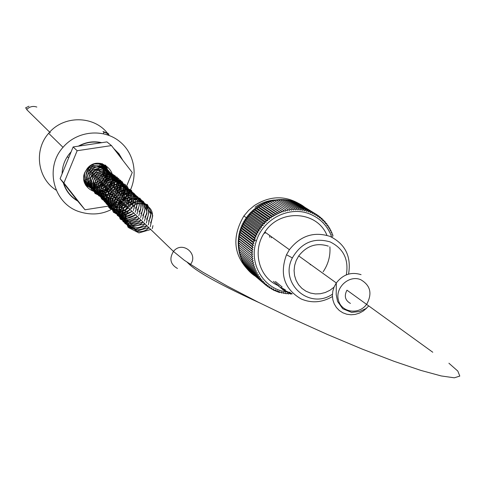 <?xml version="1.0" encoding="UTF-8"?>
<svg xmlns="http://www.w3.org/2000/svg" width="484" height="484" viewBox="0 0 484 484"><rect width="100%" height="100%" fill="white"/><g stroke="black" fill="none" stroke-linecap="round" stroke-linejoin="round"><path stroke-width="0.73" d="M122.246 159.557L118.81 153.936L114.248 149.193M101.126 142.768C93.406 141.189 86.025 142.29 78.971 146.077M63.694 183.285C66.108 190.763 70.652 196.528 77.325 200.588M350.44 303.414C345.11 300.401 343.955 295.99 346.967 290.176L432.781 352.249M264.639 233.264L265.74 232.659M271.403 236.737L271.228 237.819M269.715 235.52L269.709 237.281M300.249 204.339C285.203 195.24 269.891 195.657 254.312 205.585L248.667 210.34L243.882 215.979C231.261 237.553 233.56 256.441 250.779 272.631M272.208 289.105L273.333 290.013M273.853 290.255L279.522 292.548L279.153 291.277L277.61 291.701L277.368 290.642L275.801 291.005L275.62 289.916L273.666 290.291L273.218 289.958M254.874 275.91C236.845 264.046 232.641 236.186 246.356 217.77C259.424 198.646 287.55 193.654 304.63 207.188M279.522 292.548L281.379 291.937L281.791 293.044L283.436 292.421L283.914 293.479L285.518 292.796L286.068 293.806L287.623 293.056L288.234 294.012L289.741 293.201L290.418 294.103L291.344 293.552M332.611 236.694L332.974 235.036L331.897 234.692L332.193 232.998L331.086 232.725L331.304 231.013L330.167 230.814L330.318 229.077L329.156 228.956L329.223 227.202L328.043 227.165L328.031 225.393L326.833 225.435L326.742 223.65L325.532 223.777L325.363 221.987L324.147 222.198L323.899 220.408L322.677 220.692L322.35 218.907L321.128 219.276L320.717 217.491L319.5 217.945L319.01 216.173L317.8 216.705L317.232 214.95L316.04 215.561L315.386 213.825L314.213 214.521L313.481 212.809L312.325 213.577L311.521 211.889L310.389 212.736L309.512 211.084L308.411 212.004L307.449 210.389L306.384 211.381L305.356 209.802L304.321 210.867L303.226 209.336L302.234 210.467L301.066 208.979L300.116 210.183L298.882 208.743L297.987 210.008L296.686 208.622L295.839 209.947L294.478 208.622L293.685 210.008L292.263 208.743L291.531 210.177L290.055 208.973L289.384 210.467L287.859 209.33L287.248 210.867L285.669 209.796L285.13 211.381L283.503 210.383L283.031 212.004L281.367 211.078L280.968 212.742L279.262 211.889L278.935 213.583L277.193 212.809L276.939 214.533L275.172 213.837L274.991 215.58L273.2 214.969L273.097 216.735L271.282 216.203L271.258 217.982L269.425 217.528L269.485 219.325L267.634 218.956L267.773 220.758L265.916 220.468L266.139 222.271L264.276 222.071L264.579 223.874L262.709 223.753L263.096 225.55L261.233 225.508L261.699 227.298L259.847 227.341L260.392 229.113L258.553 229.241L259.182 230.989L257.355 231.195L258.063 232.925L256.254 233.209L257.04 234.915L255.262 235.278L256.121 236.948L254.372 237.384L255.31 239.023L253.592 239.532L254.602 241.129L252.92 241.716L254.003 243.27L252.364 243.924L253.513 245.43L251.916 246.15L253.138 247.602L251.589 248.389L252.872 249.792L251.371 250.639L252.721 251.982L251.275 252.89L252.684 254.173L251.293 255.135L252.757 256.357L251.432 257.373L252.944 258.529L251.68 259.587L253.247 260.676L252.049 261.784L253.658 262.8L252.527 263.949L254.179 264.893L253.12 266.073L254.814 266.944L253.828 268.166L255.552 268.959L254.638 270.205L256.393 270.919L255.558 272.196L257.337 272.831L256.581 274.125L258.383 274.676L257.7 275.989L259.527 276.467L258.922 277.786L260.761 278.179L260.241 279.516L262.086 279.825L261.644 281.162L263.496 281.392L263.139 282.723L264.99 282.874L264.712 284.205L266.563 284.271L266.363 285.59L268.209 285.572L268.088 286.885L269.921 286.788L269.878 288.077L271.699 287.901L271.736 289.172L273.539 288.918L273.666 290.291M331.697 237.136C327.88 226.288 320.729 218.635 310.244 214.182C289.94 205.416 263.199 218.599 256.417 240.893C248.098 264.149 264.415 290.291 287.889 292.034M289.553 292.167L290.007 292.191M270.381 288.034L271.736 289.172M268.438 286.867L269.878 288.077M266.551 285.59L268.088 286.885M251.371 272.813L266.363 285.59M249.853 271.234L263.139 282.723M248.431 269.582L248.389 269.999L261.644 281.162M247.1 267.858L247.022 268.396L260.241 279.516M245.872 266.073L245.739 266.72L258.922 277.786M244.741 264.228L244.553 264.972L257.7 275.989M243.712 262.322L243.458 263.157L256.581 274.125M242.793 260.368L242.46 261.281L255.558 272.196M241.982 258.365L241.564 259.345L254.638 270.205M241.28 256.314L240.772 257.367L253.828 268.166M240.687 254.233L240.088 255.334L253.12 266.073M240.209 252.122L239.507 253.265L252.527 263.949M239.846 249.98L239.036 251.166L252.049 261.784M239.598 247.82L238.679 249.03L251.68 259.587M285.669 209.796L271.639 200.727L270.816 202.07L269.534 201.296L268.783 202.675L267.458 201.967L266.775 203.383L265.413 202.754L264.802 204.2L263.405 203.643L262.866 205.119L261.439 204.635L260.979 206.136L259.527 205.73L259.14 207.249L257.663 206.928L257.355 208.459L255.861 208.217L255.637 209.76L254.124 209.596L253.979 211.145L252.454 211.066L252.388 212.615L250.863 212.621L250.875 214.17L249.345 214.249L249.441 215.791L247.917 215.955L248.086 217.485L246.568 217.733L246.822 219.246L245.315 219.573L245.642 221.067L244.154 221.472L244.559 222.949L243.089 223.427L243.573 224.872L242.121 225.429L242.684 226.845L241.262 227.48L241.897 228.853L240.506 229.561L241.213 230.898L239.858 231.679L240.633 232.973L239.32 233.82L240.167 235.073L238.89 235.98L239.798 237.184L238.57 238.158L239.544 239.302L238.37 240.342L239.405 241.431L238.273 242.526L239.368 243.555L238.297 244.71L239.441 245.672L238.43 246.876L251.432 257.373M239.441 245.672L252.757 256.357M238.297 244.71L251.293 255.135M239.368 243.555L252.684 254.173M238.273 242.526L251.275 252.89M239.405 241.431L252.721 251.982M238.37 240.342L251.371 250.639M239.544 239.302L252.872 249.792M238.57 238.158L251.589 248.389M239.798 237.184L253.138 247.602M238.89 235.98L251.916 246.15M240.167 235.073L253.513 245.43M239.32 233.82L252.364 243.924M240.633 232.973L254.003 243.27M239.858 231.679L252.92 241.716M241.213 230.898L254.602 241.129M240.506 229.561L253.592 239.532M241.897 228.853L255.31 239.023M241.262 227.48L254.372 237.384M242.684 226.845L256.121 236.948M242.121 225.429L255.262 235.278M243.573 224.872L257.04 234.915M243.089 223.427L256.254 233.209M244.559 222.949L258.063 232.925M244.154 221.472L257.355 231.195M245.642 221.067L259.182 230.989M245.315 219.573L258.553 229.241M246.822 219.246L260.392 229.113M246.568 217.733L259.847 227.341M248.086 217.485L261.699 227.298M247.917 215.955L261.233 225.508M249.441 215.791L263.096 225.55M249.345 214.249L262.709 223.753M250.875 214.17L264.579 223.874M250.863 212.621L264.276 222.071M252.388 212.615L266.139 222.271M252.454 211.066L265.916 220.468M253.979 211.145L267.773 220.758M254.124 209.596L267.634 218.956M255.637 209.76L269.485 219.325M255.861 208.217L269.425 217.528M257.355 208.459L271.258 217.982M257.663 206.928L271.282 216.203M259.14 207.249L273.097 216.735M259.527 205.73L273.2 214.969M260.979 206.136L274.991 215.58M261.439 204.635L275.172 213.837M262.866 205.119L276.939 214.533M263.405 203.643L277.193 212.809M264.802 204.2L278.935 213.583M265.413 202.754L279.262 211.889M266.775 203.383L280.968 212.742M267.458 201.967L281.367 211.078M268.783 202.675L283.031 212.004M269.534 201.296L283.503 210.383M270.816 202.07L285.13 211.381M272.897 201.544L273.762 200.273L287.859 209.33M275.027 201.09L275.898 199.934L290.055 208.973M277.175 200.751L278.046 199.71L292.263 208.743M279.335 200.527L280.194 199.596L294.478 208.622M281.5 200.424L282.341 199.602L296.686 208.622M283.666 200.436L284.477 199.723L298.882 208.743M285.826 200.564L286.595 199.952L301.066 208.979M287.974 200.812L288.694 200.297L303.226 209.336M290.11 201.181L290.769 200.757L305.356 209.802M292.227 201.659L292.808 201.326L307.449 210.389M294.314 202.258L294.81 202.003L309.512 211.084M281.791 293.044L280.726 292.154M283.914 293.479L282.886 292.626M286.068 293.806L285.076 292.983M273.363 281.343L279.147 286.092M288.234 294.012L287.272 293.219M275.42 281.488L282.208 287.042M290.418 294.103L289.486 293.34M332.974 235.036L331.951 234.389M332.193 232.998L331.135 232.332M331.304 231.013L330.209 230.323M330.318 229.077L329.18 228.363M329.223 227.202L328.037 226.464M328.031 225.393L326.791 224.618M326.742 223.65L325.448 222.846M325.363 221.987L324.002 221.146M323.899 220.408L322.459 219.518M322.35 218.907L320.825 217.963M320.717 217.491L319.101 216.499M319.01 216.173L317.286 215.114M317.232 214.95L302.306 205.773M315.386 213.825L300.37 204.726M313.481 212.809L298.386 203.794M311.521 211.889L296.765 202.79L296.365 202.965M255.038 207.2C260.961 203.062 267.428 200.66 274.434 199.995M323.155 271.766C328.291 264.119 330.536 255.806 329.888 246.828M326.96 235.351C317.274 210.794 279.794 208.568 264.893 232.048C251.886 250.034 258.541 277.144 277.707 285.336M310.19 264.754L310.837 264.645M275.801 291.005L275.094 290.019M277.61 291.701L276.884 290.757M279.056 292.154L278.717 291.398M348.565 274.101C351.493 256.502 345.28 243.918 329.919 236.361C313.922 231.298 300.419 235.738 289.402 249.69L286.486 254.753C279.401 274.265 284.277 288.99 301.108 298.943C311.654 303.414 322.09 302.615 332.423 296.559M346.32 274.864C348.928 259.491 343.531 248.504 330.112 241.903C313.953 237.251 301.369 242.587 292.354 257.911C279.014 283.194 309.427 310.329 332.423 294.199M328.315 246.132C316.615 242.454 306.747 245.715 298.719 255.927L296.196 260.513L294.635 265.474L294.091 270.592L294.587 275.65L296.111 280.436L298.58 284.731L301.895 288.367L305.912 291.18L310.456 293.062L315.338 293.927L320.341 293.74L325.26 292.517L329.882 290.309L334.014 287.206M285.409 289.934L282.946 288.543C281.228 288.27 281.948 288.972 285.1 290.63L292.136 293.74M100.424 163.38L98.524 168.904M94.217 174.784L89.449 178.312L83.926 180.441M50.324 132.779L26.693 109.602L26.965 109.293C29.814 106.528 33.106 105.784 36.838 107.061M26.965 109.293L25.604 107.878L28.955 106.214M97.828 169.981L101.035 171.245M97.804 170.211L100.95 171.445M87.241 168.517L88.07 168.837M108.858 134.056L103.963 132.168C101.912 131.049 103.134 131.442 107.63 133.348L108.858 134.056M85.002 209.772L77.706 201.072C70.537 196.879 65.745 190.787 63.313 182.801L60.101 178.717L62.103 173.835C62.273 166.133 64.85 159.284 69.829 153.283L71.13 151.843L73.138 146.948L78.354 146.174C85.777 142.024 93.575 140.856 101.743 142.677L106.928 141.903L111.465 145.581L77.156 150.724L63.906 182.982L85.002 209.772L119.034 204.442L120.704 200.412M63.93 184.725L64.233 184.87M113.643 148.406L118.991 153.797L122.851 160.337M77.706 201.072L63.313 182.801M62.103 173.835L71.13 151.843M78.354 146.174L101.743 142.677M105.5 165.074C109.154 170.925 108.924 176.696 104.81 182.401L104.477 182.795M103.522 183.787C97.913 188.427 92.002 188.978 85.795 185.451M123.178 200.757L125.259 198.349C138.847 181.597 136.561 155.388 120.111 141.885C103.86 128.151 77.162 130.595 63.011 147.33C44.601 167.5 53.228 202.717 78.305 211.387C94.658 216.808 109.275 213.619 122.156 201.816M107.986 188.107C97.556 198.96 78.444 186.165 84.827 172.479L87.187 168.583C98.7 153.809 121.647 172.752 109.299 186.697L108.96 187.096M60.101 178.717L63.906 182.982M73.138 146.948L77.156 150.724M121.302 198.954L132.247 172.516L111.465 145.581M106.952 182.226L107.502 181.548M109.196 135.459L107.617 133.378M107.563 133.312C93.678 115.325 63.404 115.18 48.672 133.306C33.553 150.082 37.486 178.663 56.241 190.188M259.708 302.923C222.882 286.056 199.65 273.406 190.012 264.966C199.468 254.312 182.226 240.149 173.46 251.444C169.055 258.704 170.386 264.379 177.453 268.469M280.883 287.218L282.16 288.264M282.214 289.063L278.118 285.699M291.84 294.054C285.427 291.428 282.281 289.759 282.414 289.051M366.86 303.964C372.456 293.346 370.375 285.239 360.616 279.631C349.024 274.767 335.037 287.532 338.37 299.953C341.178 312.519 358.832 315.223 366.576 304.363M366.63 308.169L363.23 311.024L359.37 313.136L355.214 314.406L350.936 314.769L346.744 314.219L342.805 312.779L339.308 310.498L336.404 307.485L334.22 303.873L332.865 299.826L332.393 295.512L332.823 291.132L334.148 286.885L336.307 282.958C343.041 274.392 351.293 271.627 361.064 274.664M68.788 157.536L67.161 156.895M448.91 363.23L457.816 371.077L459.8 376.086L454.325 377.81L441.233 375.947L420.85 370.405L394.055 361.312L362.298 349.121L327.511 334.523L291.925 318.466L257.869 302.004L227.492 286.213L202.56 272.044L184.319 260.283L173.46 251.444L87.465 168.257M187.26 262.322L190.012 264.966M243.882 215.979L246.356 217.77M256.417 240.893L253.791 239.858M292.354 257.911L286.486 254.753M289.402 249.69L264.893 232.048M292.082 293.855L285.1 290.63L285.403 289.928M368.754 305.936L366.079 308.526L359.6 311.508L351.584 312.386L342.726 308.731L337.578 301.465L336.205 294.556L336.307 282.958L298.719 255.927M148.394 228.242C139.852 236.573 123.42 228.224 125.574 216.269L128.224 210.812L131.061 207.842C133.566 204.811 137.16 203.377 141.854 203.534C151.903 206.765 154.801 213.22 150.548 222.912M146.398 226.331C137.734 234.813 121.085 225.865 123.862 213.855L126.433 208.943L129.101 206.148L133.215 202.893C144.147 197.424 155.769 211.381 148.546 221.043M144.401 224.473C136.875 231.733 123.275 225.641 122.234 217.867C121.502 207.63 124.104 208.743 124.648 207.116L127.213 204.423C126.99 203.843 129.04 202.5 133.36 200.4C135.272 198.706 139.459 199.977 145.902 204.212C149.266 209.1 149.483 214.122 146.543 219.27M142.514 222.561C134.431 230.493 118.677 223.033 120.068 211.538L122.821 205.379L125.259 202.826L131.025 198.827C141.552 195.137 151.286 208.368 144.722 217.207M140.529 220.716C132.822 228.303 119.04 221.152 118.61 213.94C118.858 206.45 119.699 202.984 121.127 203.54L126.118 198.652L130.123 196.867L135.55 196.843L139.18 198.313L142.133 200.848L144.135 204.218L144.976 208.102L144.522 212.077L142.726 215.501M138.569 219.004C130.486 226.76 114.829 219.028 116.614 207.618L119.397 201.786L121.544 199.529L127.534 195.397C137.952 191.894 147.42 205.083 140.832 213.692M136.76 217.134C128.811 224.957 113.226 217.286 114.877 206.002L117.642 200.092L119.524 198.119L125.81 193.715C136.131 190.315 145.466 203.347 138.999 211.871M134.867 215.38C125.943 220.789 118.907 218.877 113.758 209.651C112.482 198.743 115.537 199.989 116.015 198.319L117.715 196.522L123.747 192.166C134.074 188.482 143.669 201.544 137.129 210.129M133.052 213.601C125.295 219.089 118.386 217.449 112.336 208.695C110.358 197.478 113.982 198.21 114.539 196.419L119.209 191.888L123.22 190.212L127.588 190.115L131.648 191.579L134.891 194.393L136.924 198.186L137.45 202.917L136.379 206.783L135.32 208.356M131.231 211.871C123.511 217.249 116.674 215.664 110.727 207.128C108.61 196.25 112.052 196.679 112.663 194.937L118.761 189.583C129.047 184.114 140.414 197.581 133.523 206.638M129.434 210.153C121.744 217.733 106.504 210.213 108.198 199.208L111.138 193.201L112.415 191.846C112.53 190.654 115.089 189.02 120.08 186.951C123.172 183.527 139.477 193.763 131.727 204.926M127.679 208.441C119.796 216.239 104.229 207.975 106.698 196.837L109.469 191.603L110.685 190.315C110.903 188.827 113.746 187.145 119.215 185.281C123.245 182.389 137.202 193.17 129.972 203.232M125.894 206.783C120.038 210.752 114.182 210.449 108.325 205.875C102.82 196.595 105.73 193.842 105.542 193.63L109.045 188.736C109.408 187.417 111.871 185.802 116.432 183.902C118.568 180.242 136.149 189.988 128.187 201.659M124.243 205.059L118.81 207.938L112.336 207.666L106.831 204.333L103.679 198.791L103.401 194.193L104.877 190.17L107.212 187.399C107.563 186.092 110.019 184.434 114.581 182.414C116.85 178.711 134.243 188.294 126.566 199.856M122.482 203.431C120.558 208.283 103.346 208.876 101.737 193.473C102.662 189.468 103.739 187.151 104.968 186.534L109.251 182.468L111.272 181.409L115.198 180.623L119.143 181.24L122.609 183.146L125.205 186.122L126.415 188.857L126.868 191.325L126.754 193.848L126.034 196.274L124.763 198.283L122.222 199.838M121.363 201.048L120.685 201.907L111.229 204.805L102.457 199.62L100.255 191.234L101.017 188.433L103.54 184.84L107.708 180.919L112.947 179.159L118.429 180.108L123.293 184.235L125.168 190.611L123.039 196.788M119.161 200.188L113.807 203.002L107.496 202.717L101.592 198.888L98.675 192.166L99.589 186.642L100.835 184.616L105.282 180.036L109.378 177.997L115.071 178.021L120.419 181.21L123.444 187.961L121.526 194.998M117.521 198.525L113.879 200.896L109.336 201.671L102.796 199.668L97.841 193.564L97.338 187.284L98.482 184.325L103.975 178.36L106.674 176.878L112.482 176.345L120.903 182.976L119.784 193.515M115.803 197.061L106.407 199.928L97.714 194.677L95.741 186.267L96.606 183.509L100.466 178.663L104.483 175.686L108.537 174.742L112.645 175.347L117.793 179.019L120.177 185.511L118.157 191.948M114.224 195.469L110.255 197.883L105.373 198.446L98.809 195.832L94.404 189.093L94.779 182.825L96.135 180.332L101.023 175.359L105.415 173.478L111.278 173.992L116.239 177.634L118.55 184.053L116.535 190.424M112.627 193.915L103.249 196.806L94.61 191.434L92.837 183.006L93.702 180.381L95.045 178.366L98.948 174.361L102.59 172.377L108.253 172.147L113.238 174.7L116.227 179.044L116.868 184.247L114.932 188.899M111.072 192.372L108.803 194.078L105.893 195.112L98.657 194.429L92.093 187.949L91.549 180.786L92.867 177.924L97.659 172.764L101.507 170.84L106.831 170.773L112.082 173.671L115.289 180.363L113.365 187.375M109.475 190.89L100.757 193.794L92.335 189.28L89.764 181.488L90.405 178.427L93.043 174.422L97.707 170.386L103.153 169.097L108.483 170.677L112.463 174.863L113.758 180.599L111.774 185.91M107.962 189.353L105.923 190.938L103.292 191.973L96.195 191.585L89.437 185.481L88.572 178.366L89.806 175.299L94.441 170.205L100.321 167.754L108.349 170.308L111.967 176.333L112.004 180.683L110.243 184.41M106.426 187.883L104.453 189.419L101.912 190.448L94.894 190.151L88.112 184.204L87.102 177.211L88.179 174.258L92.317 169.418L94.918 167.543L98.79 166.411L104.477 167.397L110.255 174.313L108.694 182.97M104.907 186.425C102.729 189.298 98.312 189.782 91.657 187.877C83.188 182.97 86.007 171.905 88.276 170.792C91.192 169.194 90.272 163.459 104.09 166.678C111.024 175.039 109.178 178.045 107.109 181.633M103.467 184.942L101.132 186.673L98.119 187.689L91.143 186.86L84.972 180.568L84.476 173.744L85.65 171.033L90.46 165.867L94.428 163.973L99.807 164.094L104.816 167.186L107.581 173.532L105.754 180.024M102.009 183.43L98.446 185.753C96.836 187.29 85.583 186.122 83.811 179.637M99.843 163.314C110.037 171.578 105.53 175.855 104.175 178.711M100.509 182.075L97.163 184.271C94.144 186.08 89.74 184.864 83.956 180.617M100.69 163.423C105.101 167.748 105.76 172.389 102.681 177.344M99.069 180.695L95.584 182.885L92.087 183.557L86.969 182.583L83.962 180.653M100.581 163.404C103.764 167.658 103.987 171.832 101.247 175.934M152.956 225.629L152.248 228.684M150.742 229.47L138.92 232.919L128.212 227.438L124.678 219.373L125.144 211.55L126.058 208.562L128.556 205.192L132.755 202.826L147.311 204.46L152.738 215.604L150.258 226.772M148.776 227.571L137.075 231.001L124.842 223.378L122.67 214.339L123.39 209.348L124.642 205.9L125.973 204.073L128.714 202.052L143.373 201.453L150.79 213.988L148.292 224.885M146.846 225.701L135.629 229.12L123.021 221.527L120.873 212.083L121.611 207.376L122.833 204.103L124.049 202.415L126.397 200.594L137.867 198.482L147.227 205.385L148.788 212.833L146.362 223.033M144.916 223.838L131.388 226.942L119.518 215.386L119.602 206.511C119.663 203.328 121.811 200.521 126.04 198.083L139.858 198.15C146.011 207.213 148.122 212.821 146.198 214.981L144.407 221.152M142.998 221.981L132.9 225.387L120.159 218.992L117.273 209.209L117.896 204.411L119.124 200.86L120.304 199.136L121.986 197.672L132.985 194.889L143.022 201.259L144.988 208.943L142.538 219.355M141.171 220.208L131.321 223.499L117.328 215.422L115.912 203.776L117.552 198.821L120.794 195.59L131.612 193.267L141.388 199.971L143.113 207.582L140.656 217.552M139.289 218.387L129.059 221.726L115.428 213.347L114.139 202.245L114.811 199.45L116.965 195.578L118.634 194.187L131.636 192.015L140.965 202.131L140.753 209.028L138.799 215.767M137.456 216.62L128.012 219.887L114.333 212.718L112.252 201.519L113.988 195.627L116.656 192.711L127.746 189.94L137.928 197.042L139.38 204.653L136.966 214.001M135.641 214.86L126.99 218.048L113.335 212.022L110.437 200.921C111.217 195.348 112.978 191.882 115.73 190.521L129.053 189.093L137.583 200.951L136.542 207.709L135.151 212.264M133.85 213.129L126.911 216.015L113.474 212.367L108.712 201.701L109.13 196.758L110.388 192.759L111.489 191.041L113.062 189.613L123.553 186.63L134.177 193.503L135.744 201.447L133.36 210.54M132.072 211.405L124.582 214.388L109.983 208.58L107.327 195.893L108.846 190.95L111.495 187.919L120.855 185.015L131.46 190.375L134.032 198.337L133.13 203.933L131.588 208.834M130.317 209.711L123.45 212.555L108.827 207.533L105.609 194.774L107.194 189.365L109.874 186.316L120.135 183.496L130.904 190.829L132.132 199.033L129.833 207.152M128.587 208.035L123.069 210.522L109.408 208.041L103.8 196.746L104.181 192.015L105.439 188.058L106.595 186.261L108.065 184.882L116.45 181.911L127.486 186.6L130.529 195.004L129.742 200.225L128.115 205.5M126.862 206.365L124.902 207.4L110.243 207.957L102.203 195.034L102.777 189.534L103.54 187.126L104.768 184.991L106.601 183.224L113.419 180.508L125.32 184.525L128.798 194.175L128.091 198.597L126.385 203.837M125.162 204.72L123.317 205.712L109.408 206.656L100.702 194.556L101.102 188.349L101.949 185.596L104.405 182.172L110.08 179.328L122.137 181.633L127.086 190.841L126.608 196.135L124.678 202.197M123.499 203.117L121.605 204.121L108.301 205.234L99.19 193.437L99.516 186.872L100.315 184.216L102.862 180.629L108.604 177.797L120.601 180.229L125.404 189.377L124.86 194.725L123.027 200.612M121.829 201.495L119.857 202.536L106.141 203.377L97.58 191.38L97.962 185.366L98.772 182.674L101.337 179.104L107.091 176.297L118.471 178.366L123.589 186.715L123.378 192.584L121.345 198.997M120.147 199.868L118.199 200.921L104.659 201.81L95.983 188.972L96.927 182.02L98.01 179.679L99.916 177.519L103.243 175.571L110.431 174.482L120.812 181.621L121.405 192.444L119.717 197.43M118.556 198.331L116.341 199.517L105.282 200.945L94.767 189.795L95.354 180.689L96.316 178.499L98.93 175.644L103.255 173.568L117.207 177.204L119.893 190.521L118.09 195.869M116.94 196.77L114.793 197.902L106.988 199.819L94.918 192.686L93.539 180.326L95.251 176.345L97.102 174.434L99.855 172.806L108.47 171.766L118.247 180.32L117.727 191.138L116.487 194.326M115.343 195.221L105.119 198.246L95.027 193.443L91.712 186.207L91.803 179.933L93.212 175.765L94.477 174.022L96.243 172.546L106.456 170.271L115.313 176.031L117.297 182.662L116.656 187.738L114.896 192.801M113.764 193.697L112.125 194.592L102.148 196.571L91.313 188.391L90.514 177.682L92.547 173.187L94.549 171.257L97.375 169.739L104.659 168.831L114.333 175.644L114.811 187.326L113.323 191.289M112.209 192.19L107.448 194.405L94.731 192.747L88.614 182.159L88.808 177.549L89.976 173.556L91.361 171.378L93.17 169.817L101.864 167.325L112.899 174.488L113.698 184.132L111.768 189.795M110.661 190.69L108.803 191.706L102.808 193.582L91.887 190.182L87.12 179.824L87.386 176.037L88.288 172.715L89.522 170.507L90.956 169.007L94.422 166.974L105.706 167.337L112.415 176.333L112.421 181.325L111.138 186.479M111.084 186.655L110.231 188.318M109.136 189.22L107.242 190.242L96.219 191.749L86.237 181.833L86.061 174.052L86.811 171.469L89.171 167.942L93.043 165.588L104.32 166.012L110.733 174.3L110.957 179.606L109.814 184.404L108.706 186.854M107.623 187.756C105.064 188.712 108.035 188.699 99.722 190.629C88.844 189.837 83.786 184.029 84.555 173.193M97.804 163.271C111.35 162.721 109.844 184.307 108.307 182.843L107.212 185.414M106.129 186.31C100.055 192.432 85.039 187.725 83.938 180.532M102.027 163.689C105.772 166.302 107.793 169.957 108.089 174.645L107.012 181.034L105.7 183.968M104.611 184.846C98.748 189.577 92.008 188.76 84.404 182.401M102.529 163.828C105.476 166.889 106.813 170.604 106.522 174.972L105.288 180.351L104.235 182.553M103.171 183.448C97.242 187.489 91.004 187.199 84.464 182.589M102.257 163.749C105.445 168.837 105.978 173.883 103.848 178.898L102.783 181.161M101.731 182.057L98.161 183.817C98.73 184.168 88.814 186.497 84.361 182.28M101.688 163.61C104.066 168.378 104.308 173.012 102.42 177.501M103.963 132.168L103.346 133.681M107.63 133.348L107.073 134.697M48.672 133.306L63.011 147.33"/></g></svg>
